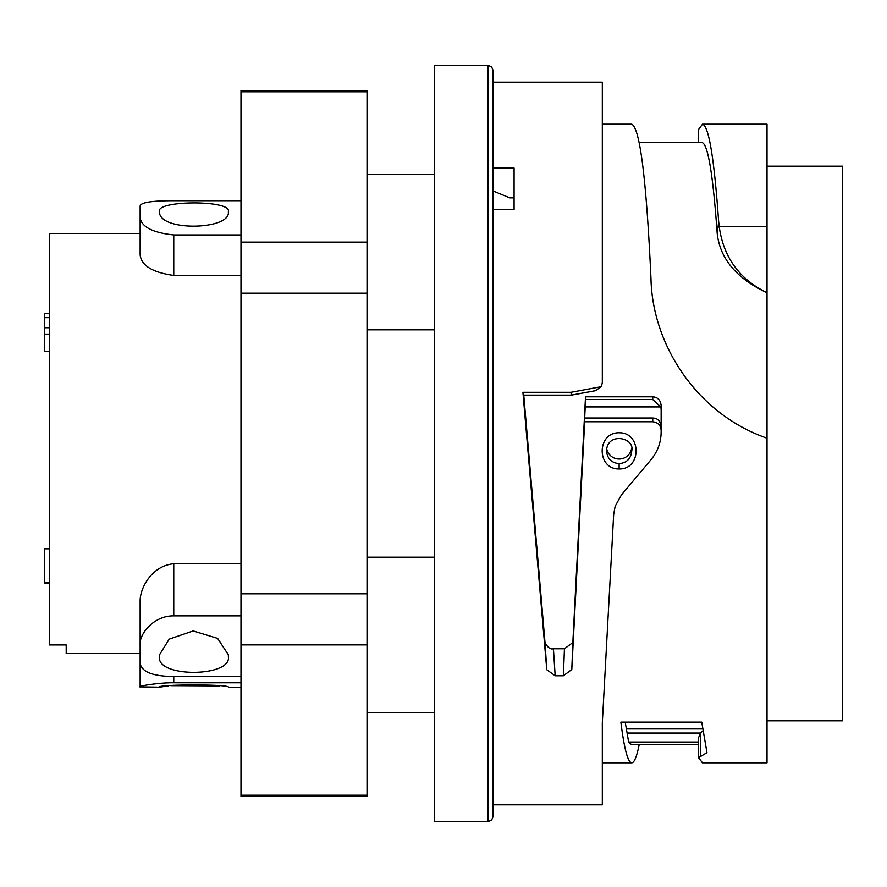 <?xml version="1.0" encoding="UTF-8"?>
<svg xmlns="http://www.w3.org/2000/svg" width="887" height="887" viewBox="0 0 887 887"><rect width="100%" height="100%" fill="white"/><g stroke="black" fill="none" stroke-linecap="round" stroke-linejoin="round"><path stroke-width="1.33" d="M493.083 70.395L493.083 816.605L491.598 820.165L488.038 821.639L488.038 65.361L491.598 66.835L493.083 70.395M493.083 190.982L509.881 197.868L514.083 197.868L514.083 209.642L493.083 209.642M434.253 557.18L367.03 557.18M367.03 329.82L434.253 329.82M698.501 742.042L628.65 742.042L631.289 744.426L698.501 744.426M628.65 742.042L625.191 722.107M639.228 744.426C636.799 756.611 634.305 762.742 631.744 762.82C627.863 762.532 624.237 748.961 620.867 722.107L701.739 722.107L706.972 752.664L698.524 757.698L702.504 762.82M702.892 730.777L700.619 733.05L698.524 737.729M698.524 129.513L702.504 124.18C708.78 125.721 714.168 158.274 718.658 221.828L717.206 233.58C712.982 174.34 707.926 144.004 702.049 142.574M718.692 221.828L719.202 226.473C723.36 257.097 739.292 279.194 767.011 292.743C736.665 278.573 720.067 258.86 717.217 233.58M719.202 226.473L767.022 226.473L767.022 438.466M702.194 762.82L767.022 762.82L767.022 438.2C696.384 413.719 652.4 344.389 650.991 279.006C646.435 179.728 640.004 128.116 631.744 124.18L602.317 124.18M767.022 226.473L767.022 124.18L702.504 124.18M767.022 720.809L842.65 720.809L842.65 166.191L767.022 166.191M488.038 821.639L434.253 821.639L434.253 65.361L488.038 65.361M631.744 762.82L602.317 762.82L602.317 804.831L602.317 722.838L613.671 514.46L615.157 506.244L621.488 494.824L651.313 459.322C657.766 451.372 661.048 442.236 661.137 431.925L661.137 405.547C660.538 400.104 657.744 397.199 652.743 396.811L585.509 396.811L572.836 642.532L564.442 648.752L553.421 648.752C550.561 649.606 547.767 647.599 545.028 642.72L523.762 395.17M49.395 351.274L44.35 351.274L44.35 313.455L49.395 313.455M49.395 583.291L44.35 583.291L44.35 548.831L49.395 548.831M44.35 582.449L49.395 582.449M49.395 334.133L44.35 334.133M44.35 327.746L49.395 327.746M44.35 317.657L49.395 317.657M228.358 687.17L228.38 687.181C230.354 684.176 156.866 684.276 159.472 687.181L140.146 686.871C137.685 686.117 159.305 682.558 173.763 682.768L240.987 682.768M159.494 687.17L168.286 685.939M170.814 685.662L219.566 685.939M228.38 687.192L240.987 687.192M228.38 654.85L217.637 638.385L193.2 630.923L169.206 639.128L159.472 654.85L159.472 656.746C156.422 677.779 231.618 677.269 228.38 656.746L228.38 654.85M140.146 643.607L140.146 601.331C139.769 588.735 151.311 565.784 173.763 563.744L240.987 563.744M240.987 676.493L173.763 676.493C152.952 676.326 141.754 671.969 140.146 663.387L140.146 643.907C139.414 634.571 153.296 615.556 173.763 615.866L240.987 615.866M140.146 626.211L140.146 625.435M140.146 687.192L140.146 653.198M145.413 630.125L143.694 632.575M140.146 233.425L49.395 233.425L49.395 644.927L66.203 644.927L66.203 653.575L140.146 653.575M240.987 234.944L173.763 234.944C153.03 232.749 141.82 227.105 140.146 218.025L140.146 206.006C140.678 202.48 151.888 200.717 173.763 200.717L240.987 200.717L240.987 242.118L240.987 91.804L367.03 91.804L367.03 90.563L240.987 90.563L240.987 91.804M240.987 275.436L173.763 275.436C152.52 272.453 141.31 265.59 140.146 254.846L140.146 218.025M228.38 211.294C230.786 199.952 156.511 200.318 159.472 211.294L159.472 212.392C160.292 231.64 229.689 229.833 228.38 212.392L228.38 211.294M240.987 795.195L240.987 796.437L367.03 796.437L367.03 795.195L240.987 795.195L240.987 644.882L367.03 644.882L367.03 593.824L240.987 593.824L240.987 644.882M240.987 593.824L240.987 293.176L367.03 293.176L367.03 593.824M367.03 91.804L367.03 242.118L240.987 242.118L240.987 293.176M367.03 644.882L367.03 795.195M367.03 293.176L367.03 242.118M493.083 168.053L514.083 168.053L514.083 209.642M606.708 448.722A12.606 12.418 180 0 0 631.555 448.7M619.126 463.657C611.442 462.881 607.24 458.612 606.52 450.851C607.285 431.659 635.103 437.524 631.732 450.851C631.012 458.623 626.81 462.892 619.126 463.657L619.126 468.979C596.496 469.411 596.574 432.401 619.126 432.767C641.7 432.313 641.744 469.511 619.126 468.979M631.71 450.086L631.732 450.851M661.137 405.547L661.137 430.372C660.693 425.272 657.888 422.4 652.743 421.768L584.677 421.768L571.793 669.541L563.389 675.761L555.173 675.761L546.78 669.729L522.92 392.287L523.186 395.125L571.228 395.125L571.006 392.287L601.419 386.654M661.137 431.925L661.137 430.372M661.137 426.636C660.46 421.081 657.666 418.198 652.743 418.01L652.743 421.768M652.743 396.811L652.743 399.549L585.509 399.549L585.209 406.922A341.085 2.96 92.8 0 1 584.677 418.01L652.743 418.01M584.677 418.01L584.677 421.768M652.743 399.549L660.804 406.922L661.137 409.35M585.509 399.549L585.509 396.811M601.386 386.643L602.317 382.652L602.317 82.169L493.083 82.169M601.397 386.654L595.377 390.69L571.228 395.125M596.397 390.535L595.377 390.69M702.626 728.926L626.81 728.926M627.331 733.05L700.619 733.05L700.619 756.511M698.501 129.402L698.501 142.574L698.524 129.302M173.763 563.744L173.763 615.866M173.763 682.768L173.763 676.493M173.763 234.944L173.763 275.436M585.209 406.922L660.804 406.922M571.793 669.541L572.836 642.532M563.389 675.761L564.442 648.752M553.421 648.752L555.173 675.761M545.028 642.72L546.78 669.729M522.92 392.287L571.006 392.287M698.501 737.319L698.501 757.598M639.228 142.574L701.828 142.574M367.03 174.595L434.253 174.595M367.03 712.405L434.253 712.405M493.083 804.831L602.317 804.831M523.164 395.17L571.206 395.17M571.272 395.158L596.053 390.602"/></g></svg>
